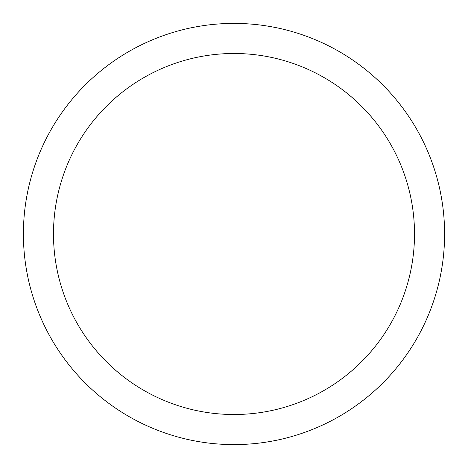 <?xml version="1.0" encoding="UTF-8"?>
<svg xmlns="http://www.w3.org/2000/svg" width="468" height="468" viewBox="0 0 468 468"><rect width="100%" height="100%" fill="white"/><g stroke="black" fill="none" stroke-linecap="round" stroke-linejoin="round"><path stroke-width="0.7" d="M234 23.4A210.6 210.6 0 0 1 444.6 234A210.6 210.6 0 0 1 234 444.6A210.6 210.6 0 0 1 23.4 234A210.6 210.6 0 0 1 234 23.4M234 53.487A180.513 180.513 0 0 1 414.513 234A180.513 180.513 0 0 1 234 414.513A180.513 180.513 0 0 1 53.487 234A180.513 180.513 0 0 1 234 53.487"/></g></svg>

